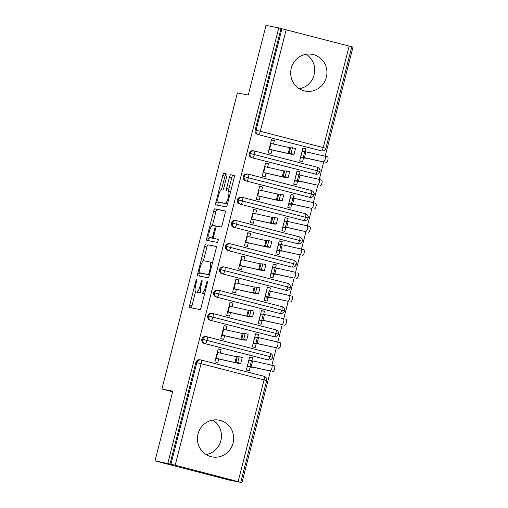 <?xml version="1.0" encoding="UTF-8"?>
<svg xmlns="http://www.w3.org/2000/svg" width="508" height="508" viewBox="0 0 508 508"><rect width="100%" height="100%" fill="white"/><g stroke="black" fill="none" stroke-linecap="round" stroke-linejoin="round"><path stroke-width="0.76" d="M196.679 279.425A1.645 0.406 -75.5 0 0 195.872 280.943L189.7 305.162A2.356 0.584 -75.5 0 0 189.681 307.556L199.962 309.601A2.356 0.584 -75.5 0 0 201.111 307.435L207.289 283.216A1.645 0.406 -75.5 0 0 207.302 281.54A1.645 0.406 -75.5 0 0 206.489 283.058L205.689 286.188A7.531 1.861 -75.5 0 1 202 293.122L201.149 292.951A7.531 1.861 -75.5 0 0 201.149 292.951A7.531 1.861 -75.5 0 1 201.181 285.293L201.981 282.156A1.645 0.406 -75.5 0 0 201.994 280.486A1.645 0.406 -75.5 0 0 201.181 281.997L200.381 285.134A7.531 1.861 -75.5 0 1 196.698 292.062L195.84 291.897A7.531 1.861 -75.5 0 1 195.815 291.89A7.531 1.861 -75.5 0 1 195.872 284.232L196.672 281.102A1.645 0.406 -75.5 0 0 196.685 279.425A1.645 0.406 -75.5 0 0 196.679 279.425M306.114 54.293A18.694 18.117 -78.7 0 1 314.122 74.828A18.694 18.117 -78.7 0 1 299.256 88.729M326.333 77.26A18.694 18.117 -78.7 0 1 305.137 91.065A18.694 18.117 -78.7 0 1 291.249 68.193A18.694 18.117 -78.7 0 1 312.445 54.388A18.694 18.117 -78.7 0 1 326.333 77.26M206.013 454.533A18.694 18.117 101.3 0 0 220.878 440.633A18.694 18.117 101.3 0 0 212.871 420.091M233.089 443.065A18.694 18.117 -78.7 0 1 211.899 456.863A18.694 18.117 -78.7 0 1 198.012 433.991A18.694 18.117 -78.7 0 1 219.202 420.192A18.694 18.117 -78.7 0 1 233.089 443.065M226.759 176.365A2.356 0.584 -75.5 0 0 226.778 173.971A2.356 0.584 -75.5 0 0 226.765 173.971L223.882 173.393A2.356 0.584 -75.5 0 0 222.733 175.558L215.875 202.463A2.356 0.584 -75.5 0 0 215.856 204.851L226.143 206.902A2.356 0.584 -75.5 0 0 227.292 204.737L234.15 177.832A2.356 0.584 -75.5 0 0 234.169 175.444L230.676 174.746A2.356 0.584 -75.5 0 0 229.527 176.911L226.587 188.424A2.356 0.584 -75.5 0 0 226.574 190.817L228.308 191.167A6.293 1.556 -75.5 0 0 228.308 191.167A6.293 1.556 -75.5 0 1 228.27 197.606A6.293 1.556 -75.5 0 1 225.196 203.359L218.434 202.013A6.293 1.556 -75.5 0 1 218.415 202.006A6.293 1.556 -75.5 0 1 218.472 195.567A6.293 1.556 -75.5 0 1 221.545 189.814L222.669 190.043A2.356 0.584 -75.5 0 0 223.825 187.877L226.759 176.365M238.15 481.508L264.039 379.952L201.073 363.671L175.184 465.226L241.973 482.6L229.235 480.066L155.029 460.877L170.942 464.179L196.825 362.623L195.898 362.439L170.009 463.995M155.029 460.877L172.79 391.198L161.912 389.033L237.395 92.913L248.266 95.079L266.027 25.4L278.765 27.934L167.761 463.41M205.81 244.297A2.356 0.584 -75.5 0 0 204.661 246.463L197.803 273.361A2.356 0.584 -75.5 0 0 197.783 275.755A2.356 0.584 -75.5 0 0 197.79 275.755L208.07 277.8A2.356 0.584 -75.5 0 0 209.22 275.634L216.078 248.736A2.356 0.584 -75.5 0 0 216.097 246.342L208.058 244.875A2.356 0.584 -75.5 0 0 206.908 247.04L203.391 260.839M209.353 237.446L209.086 238.493L206.839 237.909L213.697 211.011A2.356 0.584 -75.5 0 1 214.846 208.845L225.12 210.89A2.356 0.584 -75.5 0 1 225.133 210.89L225.12 210.89M218.211 239.351L216.002 238.912A2.356 0.584 -75.5 0 0 216.002 238.912A2.356 0.584 -75.5 0 0 215.989 238.912L213.747 238.328A2.356 0.584 -75.5 0 0 213.747 238.328A2.356 0.584 -75.5 0 1 213.76 235.934L215.709 228.302A2.356 0.584 -75.5 0 1 216.859 226.136L221.024 226.962A2.356 0.584 -75.5 0 0 222.18 224.796L225.114 213.284A2.356 0.584 -75.5 0 0 225.133 210.89M215.989 238.912L218.091 239.192A1.645 0.406 -75.5 0 1 218.078 240.881A1.645 0.406 -75.5 0 1 217.272 242.386L206.826 240.303A2.356 0.584 -75.5 0 0 206.826 240.303A2.356 0.584 -75.5 0 1 206.839 237.909M161.912 389.033L172.631 391.808M175.184 465.226L170.942 464.179M278.765 27.934L351.765 46.742L325.882 148.298L323.266 147.58L349.155 46.031M351.752 46.806L352.971 47.123L325.171 156.204M323.672 162.084L319.253 179.426M317.754 185.306L313.328 202.654M311.829 208.534L307.41 225.876M305.911 231.756L301.492 249.104M299.993 254.984L295.567 272.326M294.069 278.206L289.649 295.554M288.15 301.435L283.731 318.776M282.232 324.663L277.812 342.005M276.308 347.885L271.888 365.233M270.389 371.113L241.973 482.6M251.835 360.693L252.59 357.727L249.663 356.972L246.348 369.976L249.276 370.732L250.19 367.132L253.009 367.208L269.856 370.891A2.997 1.321 -75.3 0 0 271.882 368.3A2.997 1.321 -75.3 0 0 271.355 365.093A2.997 1.321 -75.3 0 0 271.336 365.087L252.66 360.87L248.749 360.572L247.269 366.376L248.863 360.591M252.59 357.727L249.625 357.137M242.233 357.562L239.217 356.787L236.417 356.73L217.265 352.431L215.786 358.235L234.937 362.534L237.738 362.598L239.217 356.787L242.233 357.562L241.624 360.477L240.754 363.366L238.785 363.474L218.707 358.991L217.792 362.591L214.865 361.836L218.18 348.831L221.107 349.587L218.142 348.996M220.212 353.092L221.107 349.587M281.013 28.518L255.124 130.073L256.057 130.258L281.94 28.702M257.613 134.429L321.507 150.895L257.613 134.429A3.594 3.486 -78.7 0 1 255.124 130.073M195.898 362.439A3.594 3.486 -78.7 0 1 199.974 359.785L200.901 359.969A3.594 3.486 -78.7 0 1 201.085 360.013A3.594 0.889 -75.5 0 1 201.098 360.013L264.052 376.295A3.594 0.889 -75.5 0 0 264.052 376.295L201.098 360.013A3.594 3.594 0 0 0 200.901 359.969A3.594 3.486 -78.7 0 0 196.825 362.623L201.073 363.671A3.594 0.889 -75.5 0 0 201.098 360.013M286.188 29.75L260.306 131.299L323.266 147.58A3.594 0.889 -75.5 0 1 321.507 150.895A3.594 3.486 101.3 0 0 321.691 150.933L320.764 150.749A3.594 3.486 -78.7 0 1 320.58 150.705M251.695 157.651A3.594 3.486 -78.7 0 1 249.206 153.295A3.594 3.486 -78.7 0 1 253.251 150.755L254.184 150.939A3.594 3.486 -78.7 0 1 254.368 150.984L254.368 150.984A3.594 0.889 -75.5 0 1 254.381 150.99L317.335 167.265A3.594 0.889 -75.5 0 0 317.335 167.265C317.367 166.846 321.024 169.31 319.957 171.52L317.348 170.809A3.594 0.889 -75.5 0 0 317.348 167.272L254.184 150.939A3.594 3.486 -78.7 0 0 250.139 153.48L317.348 170.809A3.594 0.889 -75.5 0 1 315.589 174.117L251.695 157.651L315.589 174.117A3.594 3.486 101.3 0 0 315.773 174.161L314.846 173.977A3.594 3.486 -78.7 0 1 314.655 173.933M305.111 151.663L305.867 148.698L302.946 147.942L299.631 160.947L302.552 161.703L303.473 158.102L306.292 158.178L323.139 161.862A2.997 1.321 -75.3 0 0 325.158 159.271A2.997 1.321 -75.3 0 0 324.637 156.064A2.997 1.321 -75.3 0 0 324.618 156.058L305.937 151.841L302.025 151.543L300.666 157.372L302.146 151.562M273.495 144.062L274.384 140.557L271.462 139.802L268.148 152.806L271.069 153.562L271.99 149.962L269.024 149.371M245.77 180.88A3.594 3.486 -78.7 0 1 243.288 176.524A3.594 3.486 -78.7 0 1 247.333 173.984L248.26 174.168A3.594 3.486 -78.7 0 1 248.444 174.212L248.45 174.212A3.594 0.889 -75.5 0 1 248.463 174.212L311.417 190.494A3.594 0.889 -75.5 0 1 311.429 190.494C311.448 190.075 315.106 192.532 314.039 194.748L311.429 194.031A3.594 0.889 -75.5 0 0 311.429 190.494L248.26 174.168A3.594 3.486 -78.7 0 0 244.215 176.708L311.429 194.031A3.594 0.889 -75.5 0 1 309.67 197.345L245.77 180.88L309.67 197.345A3.594 3.486 101.3 0 0 309.855 197.383L308.921 197.199A3.594 3.486 -78.7 0 1 308.737 197.161M299.193 174.885L299.949 171.926L297.028 171.171L293.713 184.175L296.634 184.931L297.548 181.331L300.368 181.407L317.221 185.09A2.997 1.321 -75.3 0 0 319.24 182.499A2.997 1.321 -75.3 0 0 318.719 179.286A2.997 1.321 -75.3 0 0 318.7 179.286L298.837 174.828L296.107 174.771L294.627 180.575L296.228 174.79M267.57 167.284L268.465 163.786L265.544 163.03L262.23 176.035L265.151 176.79L266.071 173.19L263.1 172.599M239.852 204.102A3.594 3.486 -78.7 0 1 237.369 199.746A3.594 3.486 -78.7 0 1 241.408 197.206L242.341 197.396A3.594 3.486 -78.7 0 1 242.526 197.434L242.532 197.434A3.594 0.889 -75.5 0 1 242.538 197.441L305.492 213.716A3.594 0.889 -75.5 0 0 305.492 213.716C305.53 213.296 309.181 215.76 308.121 217.97L305.511 217.259A3.594 0.889 -75.5 0 0 305.505 213.722L242.341 197.396A3.594 3.486 -78.7 0 0 238.296 199.93L305.511 217.259A3.594 0.889 -75.5 0 1 303.746 220.567L239.852 204.102L303.746 220.567A3.594 3.486 101.3 0 0 303.936 220.612L303.003 220.428A3.594 3.486 -78.7 0 1 302.819 220.383M293.275 198.114L294.03 195.148L291.103 194.393L287.788 207.397L290.716 208.153L291.63 204.559L294.45 204.635L311.296 208.312A2.997 1.321 -75.3 0 0 313.322 205.721A2.997 1.321 -75.3 0 0 312.795 202.514A2.997 1.321 -75.3 0 0 312.776 202.508L294.1 198.291L290.189 197.993L288.709 203.803L290.309 198.012M261.652 190.513L262.547 187.007L259.62 186.252L256.305 199.257L259.232 200.012L260.147 196.418L257.181 195.828M233.934 227.33A3.594 3.486 -78.7 0 1 231.445 222.974A3.594 3.486 -78.7 0 1 235.49 220.434L236.423 220.618A3.594 3.486 -78.7 0 1 236.607 220.662L236.607 220.662A3.594 0.889 -75.5 0 1 236.62 220.662L299.574 236.944A3.594 0.889 -75.5 0 1 299.587 236.944C299.606 236.525 303.263 238.989 302.203 241.198L299.587 240.487A3.594 0.889 -75.5 0 0 299.587 236.944L236.423 220.618A3.594 3.486 -78.7 0 0 232.378 223.158L299.587 240.487A3.594 0.889 -75.5 0 1 297.828 243.796L233.934 227.33L297.828 243.796A3.594 3.486 101.3 0 0 298.012 243.84L297.085 243.649A3.594 3.486 -78.7 0 1 296.901 243.611M287.35 221.342L288.106 218.376L285.185 217.621L281.87 230.626L284.791 231.381L285.712 227.781L288.531 227.857L305.378 231.54A2.997 1.321 -75.3 0 0 307.397 228.949A2.997 1.321 -75.3 0 0 306.876 225.736A2.997 1.321 -75.3 0 0 306.857 225.736L286.995 221.278L284.27 221.221L282.785 227.025L284.385 221.24M255.734 213.735L256.623 210.236L253.702 209.48L250.387 222.485L253.308 223.241L254.229 219.64L251.263 219.05M225.527 246.196L293.668 263.709A3.594 0.889 -75.5 0 1 291.909 267.017A3.594 3.486 101.3 0 0 292.094 267.062L291.167 266.878A3.594 3.486 -78.7 0 1 290.976 266.833L228.009 250.552A3.594 3.486 -78.7 0 1 225.527 246.196A3.594 3.486 -78.7 0 1 229.572 243.656L230.499 243.846A3.594 3.486 -78.7 0 1 230.689 243.884L230.689 243.884A3.594 0.889 -75.5 0 1 230.702 243.891L293.668 260.172A3.594 0.889 -75.5 0 0 293.656 260.166C293.688 259.747 297.345 262.211 296.278 264.427L293.668 263.709A3.594 0.889 -75.5 0 0 293.668 260.172L230.715 243.891M228.009 250.552L290.976 266.833M281.432 244.564L282.188 241.598L279.267 240.843L275.952 253.854L278.873 254.61L279.794 251.009L282.613 251.085L299.46 254.768A2.997 1.321 -75.3 0 0 301.479 252.178A2.997 1.321 -75.3 0 0 300.958 248.964A2.997 1.321 -75.3 0 0 300.939 248.958L282.257 244.742L278.346 244.443L276.866 250.254L278.467 244.462M249.815 236.963L250.704 233.458L247.783 232.702L244.469 245.713L247.39 246.469L248.31 242.868L245.345 242.278M222.091 273.78A3.594 3.486 -78.7 0 1 219.608 269.424A3.594 3.486 -78.7 0 1 223.653 266.884L224.58 267.068A3.594 3.486 -78.7 0 1 224.765 267.113L224.771 267.113A3.594 0.889 -75.5 0 1 224.784 267.113L287.738 283.394A3.594 0.889 -75.5 0 0 287.738 283.394C287.769 282.975 291.427 285.439 290.36 287.649L287.75 286.937A3.594 0.889 -75.5 0 0 287.744 283.394L224.58 267.068A3.594 3.486 -78.7 0 0 220.536 269.608L287.75 286.937A3.594 0.889 -75.5 0 1 285.985 290.246L222.091 273.78L285.985 290.246A3.594 3.486 101.3 0 0 286.175 290.29L285.242 290.1A3.594 3.486 -78.7 0 1 285.058 290.062M275.514 267.792L276.269 264.827L273.342 264.071L270.027 277.076L272.955 277.832L273.869 274.231L276.689 274.307L293.535 277.99A2.997 1.321 -75.3 0 0 295.561 275.399A2.997 1.321 -75.3 0 0 295.04 272.186A2.997 1.321 -75.3 0 0 295.021 272.186L275.158 267.729L272.428 267.672L270.948 273.475L272.548 267.691M243.891 260.185L244.786 256.686L241.865 255.93L238.544 268.935L241.471 269.691L242.386 266.09L239.42 265.5M213.684 292.646L281.826 310.159A3.594 0.889 -75.5 0 1 280.067 313.468A3.594 3.486 101.3 0 0 280.251 313.512L279.324 313.328A3.594 3.486 -78.7 0 1 279.14 313.284L216.173 297.002A3.594 3.486 -78.7 0 1 213.684 292.646A3.594 3.486 -78.7 0 1 217.729 290.112L218.662 290.297A3.594 3.486 -78.7 0 1 218.846 290.335L218.846 290.335A3.594 0.889 -75.5 0 1 218.859 290.341L281.826 306.622A3.594 0.889 -75.5 0 0 281.813 306.616C281.845 306.197 285.502 308.661 284.442 310.877L281.826 310.159A3.594 0.889 -75.5 0 0 281.826 306.622L218.872 290.341M216.173 297.002L279.14 313.284M269.596 291.014L270.351 288.049L267.424 287.293L264.109 300.304L267.03 301.06L267.951 297.459L270.77 297.536L287.617 301.219A2.997 1.321 -75.3 0 0 289.643 298.628A2.997 1.321 -75.3 0 0 289.115 295.415A2.997 1.321 -75.3 0 0 289.096 295.408L270.421 291.192L266.51 290.894L265.03 296.704L266.624 290.913M237.973 283.413L238.868 279.908L235.941 279.152L232.626 292.163L235.553 292.919L236.468 289.319L233.502 288.728M210.249 320.231A3.594 3.486 -78.7 0 1 207.766 315.874A3.594 3.486 -78.7 0 1 211.811 313.334L212.738 313.519A3.594 3.486 -78.7 0 1 212.928 313.563L212.928 313.563A3.594 0.889 -75.5 0 1 212.941 313.563L275.895 329.844A3.594 0.889 -75.5 0 0 275.895 329.844C275.927 329.425 279.584 331.889 278.517 334.099L275.908 333.388A3.594 0.889 -75.5 0 0 275.908 329.844L212.738 313.519A3.594 3.486 -78.7 0 0 208.699 316.059L275.908 333.388A3.594 0.889 -75.5 0 1 274.149 336.696L210.249 320.231L274.149 336.696A3.594 3.486 101.3 0 0 274.333 336.74L273.406 336.55A3.594 3.486 -78.7 0 1 273.215 336.512M263.671 314.242L264.427 311.277L261.506 310.521L258.191 323.526L261.112 324.282L262.033 320.681L264.852 320.758L281.699 324.441A2.997 1.321 -75.3 0 0 283.718 321.85A2.997 1.321 -75.3 0 0 283.197 318.643A2.997 1.321 -75.3 0 0 283.178 318.637L263.315 314.179L260.585 314.122L259.105 319.926L260.706 314.141M232.054 306.635L232.943 303.136L230.022 302.381L226.708 315.385L229.629 316.141L230.549 312.541L227.584 311.95M201.847 339.096L269.989 356.61A3.594 0.889 -75.5 0 1 268.23 359.918A3.594 3.486 101.3 0 0 268.414 359.962L267.481 359.778A3.594 3.486 -78.7 0 1 267.297 359.734L204.33 343.452A3.594 3.486 -78.7 0 1 201.847 339.096A3.594 3.486 -78.7 0 1 205.892 336.563L206.82 336.747A3.594 3.486 -78.7 0 1 207.004 336.785L207.01 336.791A3.594 0.889 -75.5 0 0 207.01 336.791L269.989 353.073A3.594 0.889 -75.5 0 0 269.977 353.073L207.035 336.798M204.33 343.452L267.297 359.734M257.753 337.464L258.509 334.499L255.588 333.743L252.273 346.754L255.194 347.51L256.108 343.91L258.928 343.986L275.781 347.669A2.997 1.321 -75.3 0 0 277.8 345.078A2.997 1.321 -75.3 0 0 277.279 341.865A2.997 1.321 -75.3 0 0 277.26 341.859L258.578 337.642L254.667 337.344L253.187 343.154L254.787 337.363M226.13 329.863L227.025 326.358L224.104 325.603L220.79 338.614L223.711 339.369L224.625 335.769L221.659 335.178M272.599 357.327C273.666 355.111 270.008 352.647 269.989 353.073A3.594 0.889 -75.5 0 1 269.989 356.61L272.599 357.327A3.594 3.594 0 0 1 268.414 359.962M258.509 334.499L255.543 333.908M227.025 326.358L224.06 325.768M264.427 311.277L261.461 310.686M232.943 303.136L229.978 302.546M270.351 288.049L267.386 287.458M238.868 279.908L235.903 279.317M276.269 264.827L273.304 264.236M244.786 256.686L241.821 256.096M282.188 241.598L279.222 241.008M250.704 233.458L247.739 232.867M288.106 218.376L285.14 217.786M256.623 210.236L253.657 209.645M294.03 195.148L291.065 194.558M262.547 187.007L259.582 186.417M299.949 171.926L296.983 171.336M268.465 163.786L265.5 163.195M305.867 148.698L302.901 148.107M274.384 140.557L271.418 139.967M207.766 315.874L208.699 316.059A3.594 3.486 -78.7 0 0 211.182 320.415A3.594 0.889 -75.5 0 0 212.941 317.106A3.594 0.889 -75.5 0 0 212.941 313.563M219.608 269.424L220.536 269.608A3.594 3.486 -78.7 0 0 223.025 273.964A3.594 0.889 -75.5 0 0 224.784 270.656A3.594 0.889 -75.5 0 0 224.784 267.113M231.445 222.974L232.378 223.158A3.594 3.486 -78.7 0 0 234.861 227.514A3.594 0.889 -75.5 0 0 236.62 224.206A3.594 0.889 -75.5 0 0 236.62 220.662M237.369 199.746L238.296 199.93A3.594 3.486 -78.7 0 0 240.779 204.286A3.594 0.889 -75.5 0 0 242.545 200.977A3.594 0.889 -75.5 0 0 242.538 197.441M243.288 176.524L244.215 176.708A3.594 3.486 -78.7 0 0 246.704 181.064A3.594 0.889 -75.5 0 0 248.463 177.749A3.594 0.889 -75.5 0 0 248.463 174.212M249.206 153.295L250.139 153.48A3.594 3.486 -78.7 0 0 252.622 157.836A3.594 0.889 -75.5 0 0 254.381 154.527A3.594 0.889 -75.5 0 0 254.381 150.99M198.037 292.462A7.531 1.861 -75.5 0 0 198.063 292.468A7.531 1.861 -75.5 0 0 198.088 292.475L195.84 291.897M200.431 291.376A7.531 1.861 -75.5 0 1 198.946 292.646L198.088 292.475M204.629 293.643A7.531 1.861 -75.5 0 1 204.254 293.7L203.397 293.535M195.529 291.694L191.948 305.746A2.356 0.584 -75.5 0 0 191.783 307.975M216.243 246.507L208.058 244.875M200.304 272.967L200.05 273.945A2.356 0.584 -75.5 0 0 199.885 276.174M199.244 271.012A1.645 0.406 -75.5 0 0 199.231 272.688L208.255 274.485A1.645 0.406 -75.5 0 0 209.061 272.967L209.899 269.665A7.531 1.861 -75.5 0 0 209.963 262.007A7.531 1.861 -75.5 0 0 209.937 262.001L203.771 260.775A7.531 1.861 -75.5 0 0 200.082 267.71L199.244 271.012M201.473 273.266A1.645 0.406 -75.5 0 0 201.479 273.266A1.645 0.406 -75.5 0 0 201.486 273.272L209.417 274.847M212.496 262.782A7.531 1.861 -75.5 0 0 212.211 262.592A7.531 1.861 -75.5 0 0 212.185 262.585L209.988 262.014M212.458 225.266L215.944 211.595L213.697 211.011M225.279 211.055L217.094 209.429A2.356 0.584 -75.5 0 0 215.944 211.595M212.535 225.273A6.293 1.556 -75.5 0 0 209.467 231.026A6.293 1.556 -75.5 0 0 209.404 237.465A6.293 1.556 -75.5 0 0 209.429 237.471L211.811 237.941A2.356 0.584 -75.5 0 0 212.96 235.776L214.909 228.143A2.356 0.584 -75.5 0 0 214.928 225.749A2.356 0.584 -75.5 0 0 214.916 225.749L212.535 225.273M209.404 237.465L211.652 238.042A6.293 1.556 -75.5 0 0 211.652 238.042A6.293 1.556 -75.5 0 0 211.677 238.049L209.429 237.471M214.249 238.462A2.356 0.584 -75.5 0 1 214.059 238.525L211.677 238.049M209.086 238.493A2.356 0.584 -75.5 0 0 208.921 240.722M220.643 202.584A6.293 1.556 -75.5 0 0 220.662 202.59A6.293 1.556 -75.5 0 0 220.682 202.597L218.434 202.013M227.495 203.949A6.293 1.556 -75.5 0 1 227.444 203.943L220.682 202.597M230.6 191.757A6.293 1.556 -75.5 0 0 230.575 191.751A6.293 1.556 -75.5 0 0 230.556 191.745L228.346 191.173M234.315 175.603L232.924 175.33A2.356 0.584 -75.5 0 0 231.775 177.495L228.841 189.008A2.356 0.584 -75.5 0 0 228.683 191.262M218.389 202L218.123 203.041A2.356 0.584 -75.5 0 0 217.957 205.27M226.924 174.136L226.13 173.977A2.356 0.584 -75.5 0 0 224.981 176.143L221.494 189.808M274.066 365.798L271.355 365.093L274.047 365.798A2.997 1.321 104.7 0 1 274.066 365.798A2.997 1.321 104.7 0 1 274.587 369.011A2.997 1.321 104.7 0 1 272.561 371.602M247.225 366.541L250.19 367.132M269.856 370.891L251.181 366.674L247.383 366.395M218.707 358.991L215.741 358.4M277.298 341.871L279.965 342.57A2.997 1.321 104.7 0 1 279.984 342.576A2.997 1.321 104.7 0 1 280.505 345.783A2.997 1.321 104.7 0 1 278.486 348.374M253.143 343.319L256.108 343.91M275.781 347.669L255.918 343.211L253.308 343.173M285.902 319.348L285.883 319.341A2.997 1.321 104.7 0 1 285.902 319.348A2.997 1.321 104.7 0 1 286.423 322.561A2.997 1.321 104.7 0 1 284.404 325.152M259.067 320.091L262.033 320.681M281.699 324.441L263.017 320.224L259.226 319.945M289.135 295.421L291.802 296.12A2.997 1.321 104.7 0 1 291.821 296.126A2.997 1.321 104.7 0 1 292.348 299.333A2.997 1.321 104.7 0 1 290.322 301.923M264.986 296.869L267.951 297.459M287.617 301.219L267.754 296.761L265.144 296.723M297.745 272.898L297.726 272.891A2.997 1.321 104.7 0 1 297.745 272.898A2.997 1.321 104.7 0 1 298.266 276.111A2.997 1.321 104.7 0 1 296.247 278.702M270.904 273.641L273.869 274.231M293.535 277.99L274.86 273.774L271.069 273.495M248.152 334.334L245.135 333.565L242.335 333.502L223.183 329.203L221.704 335.013L240.856 339.312L243.656 339.369L245.135 333.565L248.152 334.334L246.672 340.138L243.58 340.023L224.625 335.769M254.076 311.112L251.06 310.337L248.26 310.28L229.102 305.981L227.622 311.785L246.774 316.084L249.574 316.147L251.054 310.337L254.076 311.112L252.59 316.916L249.498 316.801L230.549 312.541M259.994 287.884L256.978 287.115L254.178 287.052L235.026 282.753L233.547 288.563L252.698 292.862L255.499 292.919L256.978 287.115L259.994 287.884L258.515 293.688L255.422 293.573L236.468 289.319M265.913 264.662L262.896 263.887L260.096 263.83L240.944 259.531L239.465 265.335L258.616 269.634L261.417 269.697L262.896 263.887L265.913 264.662L264.433 270.466L261.341 270.345L242.386 266.09M300.977 248.971L303.644 249.669A2.997 1.321 104.7 0 1 303.663 249.676A2.997 1.321 104.7 0 1 304.184 252.882A2.997 1.321 104.7 0 1 302.165 255.473M276.828 250.419L279.794 251.009M299.46 254.768L279.597 250.311L276.987 250.273M271.831 241.433L268.815 240.665L266.014 240.601L246.863 236.303L245.383 242.113L264.535 246.412L267.335 246.469L268.815 240.665L271.831 241.433L270.351 247.237L267.259 247.123L248.31 242.868M306.896 225.743L309.562 226.441A2.997 1.321 104.7 0 1 309.582 226.447A2.997 1.321 104.7 0 1 310.109 229.66A2.997 1.321 104.7 0 1 308.083 232.251M282.746 227.19L285.712 227.781M305.378 231.54L286.696 227.324L282.905 227.044M277.755 218.205L274.739 217.437L271.939 217.38L252.787 213.081L251.308 218.885L270.459 223.183L273.253 223.241L274.733 217.437L277.755 218.205L276.269 224.015L274.301 224.117L254.229 219.64M312.814 202.521L315.487 203.219A2.997 1.321 104.7 0 1 315.506 203.225A2.997 1.321 104.7 0 1 316.027 206.432A2.997 1.321 104.7 0 1 314.007 209.023M288.665 203.968L291.63 204.559M311.296 208.312L291.433 203.86L288.823 203.822M283.674 194.983L280.657 194.215L277.857 194.151L258.705 189.852L257.226 195.663L276.377 199.962L279.178 200.019L280.657 194.215L283.674 194.983L282.194 200.787L279.102 200.673L260.147 196.418M318.738 179.292L321.405 179.991A2.997 1.321 104.7 0 1 321.424 179.997A2.997 1.321 104.7 0 1 321.945 183.21A2.997 1.321 104.7 0 1 319.926 185.801M294.583 180.74L297.548 181.331M317.221 185.09L298.539 180.873L294.748 180.594M289.592 171.755L286.576 170.986L283.775 170.929L264.624 166.63L263.144 172.434L282.296 176.733L285.096 176.79L286.576 170.986L289.592 171.755L288.112 177.565L285.02 177.444L266.071 173.19M324.656 156.07L327.323 156.769A2.997 1.321 104.7 0 1 327.343 156.769A2.997 1.321 104.7 0 1 327.87 159.982A2.997 1.321 104.7 0 1 325.844 162.573M300.507 157.512L303.473 158.102M323.139 161.862L304.457 157.645L300.666 157.372M291.014 153.568L292.5 147.758L290.525 147.866L289.046 153.67L291.014 153.568L294.03 154.337L292.062 154.445L271.99 149.962M295.516 148.533L292.5 147.758L295.516 148.533L294.03 154.337M290.525 147.866L270.542 143.402L269.062 149.206L289.046 153.67M196.66 281.146L195.872 280.943M207.277 283.261L206.489 283.058M201.968 282.2L201.181 281.997M266.649 380.67L264.039 379.952A3.594 0.889 -75.5 0 0 264.065 376.295A3.594 3.594 0 0 1 266.649 380.67L240.767 482.219M256.057 130.258L260.306 131.299A3.594 0.889 -75.5 0 1 258.54 134.614A3.594 3.486 -78.7 0 1 256.057 130.258M205.264 343.637A3.594 0.889 -75.5 0 0 207.023 340.328A3.594 0.889 -75.5 0 0 207.023 336.791L206.82 336.747A3.594 3.486 -78.7 0 0 202.775 339.287A3.594 3.486 -78.7 0 0 205.264 343.637M217.1 297.186A3.594 0.889 -75.5 0 0 218.859 293.878A3.594 0.889 -75.5 0 0 218.859 290.341L218.662 290.297A3.594 3.486 -78.7 0 0 214.617 292.83A3.594 3.486 -78.7 0 0 217.1 297.186M228.943 250.736A3.594 0.889 -75.5 0 0 230.702 247.428A3.594 0.889 -75.5 0 0 230.702 243.891L230.499 243.846A3.594 3.486 -78.7 0 0 226.454 246.38A3.594 3.486 -78.7 0 0 228.943 250.736M198.946 292.646L196.698 292.062M201.168 285.337L200.381 285.134M204.254 293.7L202 293.122M206.477 286.391L205.689 286.188M191.948 305.746L189.7 305.162M200.05 273.945L197.803 273.361M206.908 247.04L204.661 246.463M209.436 274.79L208.255 274.485M209.848 273.171L209.061 272.967M210.687 269.869L209.899 269.665M217.094 209.429L214.846 208.845M214.059 238.525L211.811 237.941M213.747 235.979L212.96 235.776M215.697 228.346L214.909 228.143M214.928 225.749L216.668 226.2L214.935 225.749M227.444 203.943L225.196 203.359M228.841 189.008L226.587 188.424M231.775 177.495L229.527 176.911M232.924 175.33L230.676 174.746M218.123 203.041L215.875 202.463M224.981 176.143L222.733 175.558M226.13 173.977L223.882 173.393M251.181 366.674L252.66 360.87M249.993 366.439L251.479 360.636M240.754 363.366L237.738 362.598M217.722 352.527L216.243 358.337M236.417 356.73L234.937 362.534M237.249 356.895L235.769 362.699M257.099 343.452L258.578 337.642M255.918 343.211L257.397 337.407M263.017 320.224L264.497 314.42M261.836 319.989L263.315 314.179M268.942 297.002L270.421 291.192M267.754 296.761L269.234 290.957M274.86 273.774L276.339 267.97M273.679 273.539L275.158 267.729M246.672 340.138L243.656 339.369M223.641 329.305L222.161 335.109M242.335 333.502L240.856 339.312M243.167 333.667L241.687 339.477M252.59 316.916L249.574 316.147M229.565 306.076L228.086 311.887M248.26 310.28L246.774 316.084M249.085 310.445L247.606 316.249M258.515 293.688L255.499 292.919M235.483 282.854L234.004 288.658M254.178 287.052L252.698 292.862M255.01 287.217L253.53 293.027M264.433 270.466L261.417 269.697M241.402 259.626L239.922 265.436M260.096 263.83L258.616 269.634M260.928 263.995L259.448 269.799M280.778 250.552L282.257 244.742M279.597 250.311L281.076 244.507M270.351 247.237L267.335 246.469M247.326 236.404L245.847 242.208M266.014 240.601L264.535 246.412M266.846 240.767L265.366 246.571M286.696 227.324L288.182 221.52M285.515 227.089L286.995 221.278M276.269 224.015L273.253 223.241M253.244 213.176L251.765 218.986M271.939 217.38L270.459 223.183M272.771 217.545L271.285 223.349M292.621 204.102L294.1 198.291M291.433 203.86L292.919 198.056M282.194 200.787L279.178 200.019M259.163 189.954L257.683 195.758M277.857 194.151L276.377 199.962M278.689 194.316L277.209 200.12M298.539 180.873L300.018 175.07M297.358 180.638L298.837 174.828M288.112 177.565L285.096 176.79M265.087 166.726L263.601 172.536M283.775 170.929L282.296 176.733M284.607 171.088L283.127 176.898M304.457 157.645L305.937 151.841M303.276 157.41L304.756 151.606M271.005 143.504L269.526 149.308M289.7 147.701L288.214 153.505M274.333 336.74A3.594 3.594 0 0 0 278.517 334.099M280.251 313.512A3.594 3.594 0 0 0 284.442 310.877M286.175 290.29A3.594 3.594 0 0 0 290.36 287.649M292.094 267.062A3.594 3.594 0 0 0 296.278 264.427M298.012 243.84A3.594 3.594 0 0 0 302.203 241.198M303.936 220.612A3.594 3.594 0 0 0 308.121 217.976M309.855 197.383A3.594 3.594 0 0 0 314.039 194.748M315.773 174.161A3.594 3.594 0 0 0 319.957 171.52M321.691 150.933A3.594 3.594 0 0 0 325.882 148.298M198.063 292.468L195.815 291.89M212.211 262.592L209.963 262.007M220.662 202.59L218.415 202.006M230.575 191.751L228.327 191.167M279.984 342.576L277.279 341.865M291.821 296.126L289.115 295.415M303.663 249.676L300.958 248.964M309.582 226.447L306.876 225.736M315.506 203.225L312.795 202.514M321.424 179.997L318.719 179.286M327.343 156.769L324.637 156.064"/></g></svg>
